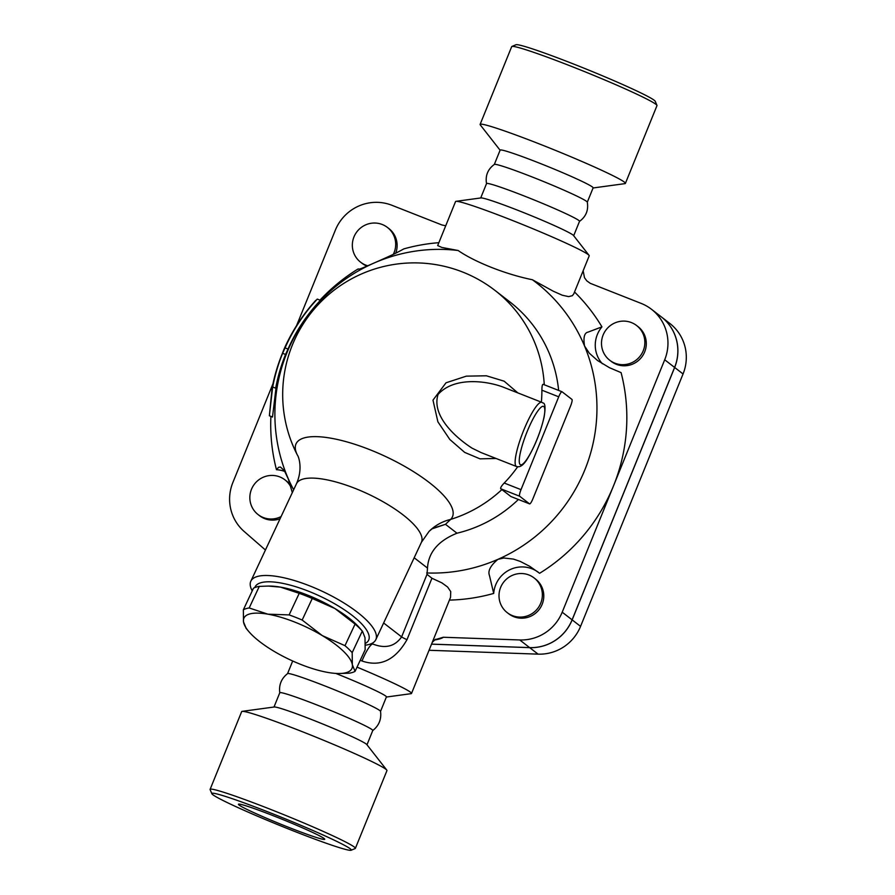 <?xml version="1.0" encoding="UTF-8"?>
<svg xmlns="http://www.w3.org/2000/svg" width="895" height="895" viewBox="0 0 895 895"><rect width="100%" height="100%" fill="white"/><g stroke="black" fill="none" stroke-linecap="round" stroke-linejoin="round"><path stroke-width="1.34" d="M274.217 816.095A46.562 2.54 22.1 0 1 324.706 839.275A46.562 2.54 22.1 0 1 280.616 824.127A46.562 2.54 22.1 0 1 238.428 804.247A46.562 2.54 22.1 0 1 274.217 816.095M293.437 830.94A75.269 4.106 22.1 0 1 211.846 793.697A75.269 4.106 22.1 0 1 283.111 817.963A75.269 4.106 22.1 0 1 351.108 850.25A75.269 4.106 22.1 0 1 293.437 830.94M351.108 850.25L355.181 848.538A78.402 4.285 -157.9 0 0 355.382 848.359A78.402 4.285 -157.9 0 0 284.353 814.897A78.402 4.285 -157.9 0 0 210.101 789.368A78.402 4.285 -157.9 0 0 210.124 789.636L211.846 793.697M210.101 789.368L241.672 711.603A78.402 4.285 22.1 0 1 242.153 711.357A78.402 4.285 22.1 0 1 315.924 737.133A78.402 4.285 22.1 0 1 386.785 770.092A78.402 4.285 22.1 0 1 386.953 770.595L355.382 848.359M500.092 150.215L480.291 124.908A78.402 4.285 22.1 0 1 480.112 124.405L511.694 46.641A78.402 4.285 22.1 0 1 511.884 46.462A78.402 4.285 22.1 0 1 585.945 72.171A78.402 4.285 22.1 0 1 656.952 105.364A78.402 4.285 22.1 0 1 656.975 105.632L625.392 183.397A78.402 4.285 22.1 0 1 624.911 183.643L593.072 187.972M656.952 105.364L655.229 101.303A75.269 4.106 -157.9 0 0 587.053 69.418A75.269 4.106 -157.9 0 0 515.967 44.75L511.884 46.462M480.112 124.405A78.402 4.285 22.1 0 1 554.363 149.935A78.402 4.285 22.1 0 1 625.392 183.397M486.544 183.688C485.179 175.644 487.797 169.222 494.376 164.4A50.176 2.741 22.1 0 1 541.822 180.824A50.176 2.741 22.1 0 1 587.288 202.136C588.641 210.168 586.035 216.601 579.457 221.412M480.704 197.963L486.544 183.576A50.176 2.741 22.1 0 1 534.069 199.921A50.176 2.741 22.1 0 1 579.524 221.333L573.684 235.721M494.32 164.445L500.148 150.103A50.176 2.741 22.1 0 1 547.662 166.436A50.176 2.741 22.1 0 1 593.128 187.849L587.299 202.192M279.788 692.853C278.737 684.943 281.343 678.522 287.608 673.588A50.176 2.741 22.1 0 1 335.066 690A50.176 2.741 22.1 0 1 380.532 711.324C381.583 719.233 378.977 725.655 372.712 730.588M273.993 707.028L279.788 692.752A50.176 2.741 22.1 0 1 327.313 709.097A50.176 2.741 22.1 0 1 372.767 730.51L366.984 744.785M242.153 711.357L274.262 706.994A50.176 2.741 22.1 0 1 321.473 723.484A50.176 2.741 22.1 0 1 366.816 744.573L386.785 770.092M481.04 452.557L472.001 448.126C455.857 437.689 431.267 415.951 438.047 394.471C453.161 377.455 483.602 380.118 502.24 386.752L541.811 402.336A34.491 6.612 111.5 0 0 524.425 428.548A34.491 6.612 111.5 0 0 515.509 465.255A34.491 6.612 111.5 0 0 516.538 466.53C517.097 466.239 521.282 469.685 528.307 457.255C535.4 444.994 540.658 431.647 544.082 417.204C545.637 407.751 545.234 402.996 542.873 402.94L541.811 402.336M246.237 628.503L243.507 621.891A59.585 18.258 -154.9 0 0 248.81 631.557A59.585 18.258 -154.9 0 0 273.568 651.034A59.585 18.258 -154.9 0 0 327.984 672.458A59.585 18.258 -154.9 0 0 338.411 673.51A59.585 18.258 -154.9 0 0 352.339 664.739L355.058 671.351A65.078 19.936 25.1 0 1 349.218 673.197L338.411 673.51M249.19 607.962L267.873 614.171A59.585 18.258 -154.9 0 0 243.507 621.891L243.35 609.819A65.078 19.936 25.1 0 1 249.19 607.962L259.293 586.393A65.078 19.936 -154.9 0 0 253.453 588.25L243.35 609.819M302.163 620.045L322.289 635.595A59.585 18.258 -154.9 0 0 267.873 614.171L289.119 614.91A65.078 19.936 25.1 0 1 302.163 620.045L312.265 598.475A65.078 19.936 -154.9 0 0 299.221 593.34L280.538 587.131L268.31 586.068L259.293 586.393M352.183 652.656L352.339 664.739A59.585 18.258 -154.9 0 0 322.289 635.595L344.978 645.675A65.078 19.936 25.1 0 1 352.183 652.656L362.285 631.087A65.078 19.936 -154.9 0 0 355.08 624.106L334.943 608.555A59.585 18.258 25.1 0 1 359.7 628.044L362.542 631.378L365.003 637.699L365.16 649.77L355.058 671.351M268.31 586.068L270.1 586.08A59.585 18.258 25.1 0 1 280.538 587.131A59.585 18.258 25.1 0 1 334.943 608.555L312.265 598.475M299.221 593.34L289.119 614.91M355.08 624.106L344.978 645.675M367.744 265.781A21.95 21.514 127.7 0 1 356.993 231.648A21.95 21.514 127.7 0 1 393.319 254.337M366.95 266.128A21.95 21.514 127.7 0 1 362.027 263.287L360.584 262.179M387.434 227.431L388.866 228.538A21.95 21.514 127.7 0 1 395.747 253.162M281.097 516.572A21.95 21.514 127.7 0 1 252.804 486.589A21.95 21.514 127.7 0 1 290.909 487.093M284.946 479.843L286.378 480.962A21.95 21.514 127.7 0 1 290.26 484.877M280.068 518.764A21.95 21.514 127.7 0 1 259.528 515.699L258.096 514.591M500.629 587.411A21.95 21.514 127.7 0 1 534.102 577.935A21.95 21.514 127.7 0 1 537.705 608.455A21.95 21.514 127.7 0 1 500.629 587.411M534.102 577.935L535.534 579.043A21.95 21.514 127.7 0 1 539.137 609.562A21.95 21.514 127.7 0 1 508.696 613.78L507.252 612.672M614.932 363.202A21.95 21.514 127.7 0 1 606.15 329.74A21.95 21.514 127.7 0 1 641.894 353.514A21.95 21.514 127.7 0 1 614.932 363.202M636.602 325.523L638.034 326.63A21.95 21.514 127.7 0 1 616.364 364.31A21.95 21.514 127.7 0 1 611.184 361.367L609.752 360.26M284.878 471.508A28.226 27.655 127.7 0 0 276.477 469.707A180.32 176.707 127.7 0 1 270.905 416.376M265.435 550.011L244.178 531.485A43.9 43.027 127.7 0 1 232.857 482.539L272.986 383.72M431.547 644.12L529.627 647.611A43.9 43.027 -52.3 0 0 572.106 619.843L674.595 367.431A43.9 43.027 -52.3 0 0 661.349 316.908L651.459 309.256A43.9 43.027 127.7 0 1 664.705 359.779L613.455 485.985A180.32 176.707 127.7 0 1 539.607 573.292L529.762 566.334L520.308 561.445L513.495 559.106L503.84 557.999L497.911 559.353A163.069 159.802 -52.3 0 0 584.547 345.996C583.171 337.449 584.346 332.817 588.082 332.112L601.943 326.865A28.226 27.655 127.7 0 0 602.38 363.762M661.371 316.919A43.9 43.027 127.7 0 1 661.394 316.942A43.9 43.027 127.7 0 1 674.651 367.465L572.151 619.877A43.9 43.027 127.7 0 1 529.683 647.644L431.535 644.154M429.052 650.273L538.085 654.144A43.9 43.027 -52.3 0 0 580.564 626.377L683.053 373.965A43.9 43.027 -52.3 0 0 669.807 323.442L661.394 316.942M317.266 299.087L310.207 306.963L315.734 300.362A179.548 175.946 -52.3 0 0 283.961 349.33L282.182 353.894A177.557 173.988 -52.3 0 0 272.102 388.083L269.373 415.772L272.595 387.524A174.905 171.392 127.7 0 1 282.619 353.312L285.069 347.886A172.914 169.446 127.7 0 1 317.266 299.087L320.421 300.328A169.703 166.302 -52.3 0 0 288 349.039L285.55 354.465A171.695 168.249 -52.3 0 0 275.682 388.184M269.373 415.772L272.516 417.014L275.962 388.285L272.975 387.11M282.619 353.312L285.55 354.465M285.069 347.886L288 349.039M510.911 496.535L501.871 489.599A119.001 6.5 -157.9 0 0 500.73 488.771C500.294 487.864 501.446 485.94 504.198 483.031A131.118 128.488 -52.3 0 0 517.646 466.798M431.905 528.9L445.475 524.313L450.655 519.402A86.3 26.436 -154.9 0 0 369.467 449.547A86.3 26.436 -154.9 0 0 297.498 455.275A131.71 131.71 0 0 1 494.935 290.372A131.71 129.07 -52.3 0 1 544.261 384.76M414.172 557.764L427.497 568.068C428.381 552.439 438.214 540.815 456.987 533.207A131.71 129.07 -52.3 0 0 518.384 499.488M558.648 390.421A131.71 129.07 -52.3 0 0 509.781 301.839L494.935 290.372M532.883 498.828A6.276 1.197 -68.5 0 1 529.605 503.896A6.276 1.197 -68.5 0 1 529.538 503.863L519.648 496.222A6.276 1.197 -68.5 0 1 521.013 489.654L558.715 396.809A6.276 1.197 -68.5 0 1 562.004 391.741A6.276 1.197 -68.5 0 1 562.06 391.775L571.95 399.416A6.276 1.197 -68.5 0 1 570.585 405.983L532.883 498.828M541.374 402.157A131.118 128.488 -52.3 0 0 541.889 390.186C541.934 386.248 542.348 384.291 543.142 384.324L562.004 391.741M517.825 392.883L504.142 381.18L486.365 375.788L466.34 376.146L446.023 382.791L432.979 400.143L437.89 421.813L449.816 439.479L464.684 452.4L479.988 458.844L496.065 458.475M532.368 279.732C506.044 274.418 474.965 262.19 458.128 250.499L441.884 247.456L437.689 245.566L455.555 201.554A72.126 3.938 22.1 0 1 456.002 201.33A72.126 3.938 22.1 0 1 523.866 225.037A72.126 3.938 22.1 0 1 589.055 255.355A72.126 3.938 22.1 0 1 589.212 255.825L573.751 293.918L572.375 295.686L568.638 296.614L562.317 295.238L553.356 291.255L532.368 279.732A163.069 159.802 -52.3 0 1 584.547 345.996L589.357 353.256L597.603 360.562L609.495 367.711L621.085 372.622A180.32 176.707 127.7 0 1 613.455 485.985L562.205 612.191A43.9 43.027 127.7 0 1 519.738 639.959L443.282 637.251L434.992 639.735L432.263 642.341M357.038 667.133A72.126 3.938 22.1 0 1 411.521 693.446A72.126 3.938 22.1 0 1 411.073 693.67L386.371 697.037M427.497 568.068L427.016 574.344L431.938 578.248L441.839 582.835L447.612 587.019L450.722 591.584L450.543 597.334L411.521 693.446M360.249 660.264A72.126 3.938 22.1 0 1 361.994 660.991C380.252 667.256 395.243 660.152 406.979 639.69L431.938 578.248M296.581 325.601L335.356 230.127A43.9 43.027 127.7 0 1 391.943 205.291L441.839 224.936L445.71 225.808M583.148 270.76L584.491 277.707L586.796 280.851L590.264 283.323L641.1 303.383A43.9 43.027 127.7 0 1 651.459 309.256M438.852 242.69A180.32 176.707 127.7 0 0 403.858 248.888C396.63 252.77 395.814 253.453 373.931 263.085C355.27 271.252 360.584 268.589 357.955 269.037L358.022 269.115M358.112 269.171A28.226 27.655 127.7 0 1 357.955 269.037A180.32 176.707 127.7 0 0 319.974 300.149M276.477 469.707L278.602 467.302L280.415 467.033L284.33 470.613L288.268 478.903L292.318 492.608M574.534 291.994A180.32 176.707 127.7 0 1 601.943 326.865M458.128 250.499A163.069 159.802 -52.3 0 0 373.931 263.085A163.069 159.802 -52.3 0 0 287.295 476.442A163.069 159.802 -52.3 0 0 293.627 489.8M426.714 572.968A163.069 159.802 -52.3 0 0 497.911 559.353C490.482 565.584 487.663 570.976 489.464 575.519L493.704 593.43A28.226 27.655 127.7 0 1 510.105 569.6A28.226 27.655 127.7 0 1 538.488 572.397M456.987 533.207L445.475 524.313L432.788 528.296M432.52 528.43L429.063 531.384A50.176 47.469 -134.9 0 1 450.655 519.402A131.71 129.07 -52.3 0 0 501.871 489.599M361.994 660.991A18.817 3.658 112.7 0 1 372.835 644.031A90.943 4.967 -157.9 0 0 371.649 643.539M406.979 639.69A18.817 1.029 22.1 0 1 401.62 636.893C394.852 646.526 385.253 648.909 372.835 644.031L371.984 643.371M493.704 593.43A180.32 176.707 127.7 0 1 449.424 600.097M365.384 645.161A68.993 21.133 -154.9 0 0 375.799 639.712A68.993 21.133 -154.9 0 0 309.513 585.811A68.993 21.133 -154.9 0 0 250.835 581.191A68.993 21.133 -154.9 0 0 252.222 590.868M254.806 587.579A62.717 19.22 25.1 0 1 308.395 591.17A62.717 19.22 25.1 0 1 365.395 643.393M456.002 201.33L480.962 197.929A50.176 2.741 22.1 0 1 528.173 214.42A50.176 2.741 22.1 0 1 573.527 235.519L589.055 255.355M335.77 673.409A50.176 2.741 22.1 0 1 386.416 696.914L380.543 711.38M543.824 406.543A31.359 6.008 -68.5 0 1 530.433 453.373A31.359 6.008 -68.5 0 1 521.863 446.75A31.359 6.008 -68.5 0 1 543.824 406.543M674.651 367.465L683.053 373.965M529.683 647.644L538.085 654.144M572.151 619.877L580.564 626.377M529.538 503.863L510.776 496.479M500.73 488.771L519.648 496.222M521.013 489.654L504.198 483.031M541.889 390.186L558.715 396.809M561.937 391.73L543.142 384.324M434.623 640.014C439.21 639.231 442.096 638.314 443.282 637.251M297.498 455.275C298.057 455.521 303.483 467.884 296.446 483.792A68.993 21.133 25.1 0 1 355.125 488.413A68.993 21.133 25.1 0 1 421.411 542.314L429.063 531.384M427.016 574.344L401.62 636.893L383.631 622.987M529.627 647.611L519.738 639.959M572.106 619.843L562.205 612.191M674.595 367.431L664.705 359.779M480.951 452.523L516.538 466.53M248.81 631.557L245.98 628.212M510.844 496.512L529.605 503.896M434.992 639.735L435.787 639.209M296.446 483.792L250.835 581.191M421.411 542.314L375.799 639.712M287.563 673.622L292.687 661.002"/></g></svg>

